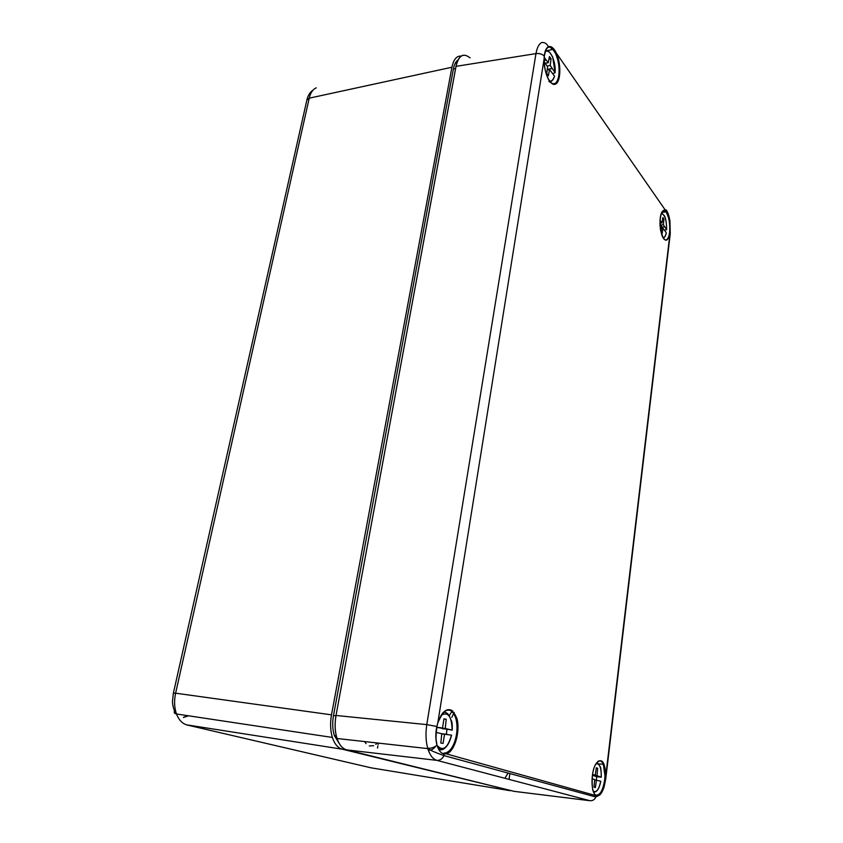 <?xml version="1.0" encoding="UTF-8"?>
<svg xmlns="http://www.w3.org/2000/svg" width="843" height="843" viewBox="0 0 843 843"><rect width="100%" height="100%" fill="white"/><g stroke="black" fill="none" stroke-linecap="round" stroke-linejoin="round"><path stroke-width="1.26" d="M436.79 727.288L442.522 727.994L443.976 718.826L446.21 719.269L445.283 728.5L439.361 727.794L452.133 730.101C451.785 716.297 448.086 711.355 441.026 715.285M446.959 729.532L446.358 734.274M437.022 745.317C442.807 751.756 447.622 748.352 451.49 735.117L444.535 734.242L443.081 743.431L440.826 743.052L441.764 733.747L436.126 732.398M445.283 728.5L452.133 730.101M439.646 727.804L436.758 727.467M442.122 728.647L448.023 729.353M447.37 734.39L441.542 733.684M441.753 733.895L444.535 734.242M443.945 719.016L446.21 719.269M592.418 775.181L596.665 776.688L596.264 780.175M596.665 776.688L601.228 777.214C601.407 767.847 599.658 763.358 595.99 763.737M592.513 774.517L595.263 775.086L596.317 767.794L597.698 768.247L596.981 775.623L601.228 777.214M593.251 791.261C596.465 792.778 598.962 789.438 600.753 781.229L596.423 780.196L595.379 787.52L593.978 787.12L594.705 779.68L592.06 778.605M593.651 775.76L598.678 776.424M592.439 775.023L596.981 775.623M594.684 779.965L596.423 780.196M593.483 774.822L592.481 774.685M592.481 774.728L595.263 775.086M596.275 768.057L597.698 768.247M552.776 73.72L555.063 72.614C556.232 61.402 549.457 47.103 545.136 52.013M549.278 80.717C551.659 81.708 553.398 80.19 554.515 76.155L549.562 69.516L548.361 75.754L546.749 73.531L547.602 66.776L544.156 61.655M544.241 57.377L548.245 62.73L549.457 56.523L551.048 58.778L550.205 65.48L555.063 72.614M546.201 60.148L544.135 60.527M545.305 63.267L548.245 62.73M547.276 69.379L552.144 68.504M547.128 66.039L550.205 65.48M547.202 69.937L549.562 69.516M548.941 59.158L551.048 58.778M664.59 230.276L666.655 229.612C666.56 219.549 664.716 214.217 661.133 213.616M662.977 237.557C664.484 237.694 665.591 236.051 666.286 232.657L662.946 228.221L662.155 233.616L661.07 232.12L661.629 226.367L659.921 223.743M659.964 220.213L662.04 222.9L662.84 217.515L663.915 219.043L663.367 224.754L666.655 229.612M660.67 221.203L659.921 221.277M659.911 223.121L662.04 222.9M661.544 227.167L664.674 226.841M660.775 225.028L663.367 224.754M661.428 228.379L662.946 228.221M662.587 219.18L663.915 219.043M509.056 779.385L509.889 773.558M378.086 744.548L378.338 743.105L378.117 744.548M377.769 746.582L377.506 748.068M377.474 748.057L377.843 745.992M514.125 791.356L590.005 800.724L436.874 760.365L346.831 749.901L514.125 791.356L346.8 749.901C342.437 748.7 339.149 744.833 336.958 738.32C334.861 731.482 334.545 723.863 336.009 715.475L456 66.355C457.327 59.779 459.772 56.059 463.334 55.216M346.8 749.901L346.831 749.901C342.511 748.721 339.255 744.917 337.042 738.5L427.801 748.605C435.125 752.799 435.294 751.998 437.264 753.126L443.987 755.602C442.385 758.921 440.004 760.502 436.874 760.365C432.902 759.153 429.877 755.233 427.801 748.605L427.696 748.247C425.799 741.166 425.494 733.284 426.779 724.611L535.969 53.604L456 66.355C458.74 55.353 463.397 52.529 470.015 57.872M456.031 66.355L336.009 715.475M337.042 738.5L336.989 738.32C334.892 731.482 334.576 723.874 336.041 715.475L426.779 724.611L436.832 726.476L437.686 723.178C444.577 706.929 450.984 705.328 456.885 718.384C460.615 731.408 454.451 752.272 446.221 753.832L444.514 753.99C441.142 753.579 438.623 750.639 436.98 745.17C435.494 739.532 435.452 733.294 436.832 726.476L436.811 726.603M594.895 794.275L595.306 794.949C590.732 790.723 591.017 772.072 595.769 764.021C601.66 757.225 605 761.187 605.769 775.908L604.431 785.539L605.748 778.827M596.033 795.065C600.037 795.465 602.924 790.407 604.673 779.912L605 775.918L605.769 775.908L669.785 235.292C666.623 243.29 663.525 241.435 660.49 229.718C659.237 216.219 660.954 209.844 665.643 210.581L669.879 220.887L670.143 233.458L669.785 235.292L669.152 234.986L669.627 232.183C670.174 223.458 668.942 216.693 665.917 211.909L665.148 211.15L665.643 210.581L556.243 52.94C561.269 63.257 560.953 81.476 555.685 84.026C550.511 87.145 543.503 72.15 544.104 58.757L544.262 56.081C544.831 51.023 546.19 47.925 548.371 46.776C550.595 45.88 552.86 47.261 555.158 50.896L556.243 52.94L555.548 53.478L552.86 49.368L547.518 50.633M454.177 712.388L451.795 717.372L454.177 712.388M449.15 715.696L452.533 710.649M590.005 800.724C592.671 800.892 594.621 799.649 595.864 796.993L443.987 755.602L443.987 753.052L445.62 752.968L446.221 753.832L596.243 795.708L595.811 794.96M604.42 785.55L601.997 792.03L600.016 794.78L596.243 795.708L595.864 796.993L600.005 794.791C602.05 792.367 603.525 789.29 604.431 785.539M663.599 210.339L664.326 212.099M544.23 56.449L544.262 56.081C542.207 54.036 539.436 53.214 535.969 53.604C537.054 47.619 538.972 43.92 541.733 42.519C544.757 42.266 546.959 43.678 548.371 46.776M544.093 58.999L437.749 723.252C441.332 712.598 445.863 708.236 451.321 710.154C454.735 713.494 456.158 715.992 455.599 717.646C452.322 709.279 447.896 707.867 442.301 713.42M437.622 723.399L436.937 726.529C434.904 742.946 436.937 740.702 436.79 744.474M174.543 710.744C173.732 712.493 174.375 713.578 176.482 714C178.874 720.091 182.478 723.779 187.294 725.043L371.141 767.836M316.241 87.841C312.858 89.284 310.519 92.73 309.223 98.167L175.618 693.188C174.006 700.765 174.29 707.688 176.482 713.979C173.943 710.554 172.604 706.329 172.467 701.302L173.373 693.178L175.618 693.188L331.499 714.843C330.045 723.136 330.34 730.67 332.384 737.456C334.587 744.063 337.895 747.983 342.321 749.206L511.849 790.787M461.237 56.102C456.706 55.649 453.608 59.368 451.932 67.24L331.499 714.843M458.065 59.927C455.842 61.423 454.282 64.437 453.408 68.947L333.501 715.517C332.205 722.915 332.5 729.616 334.386 735.612L339.276 743.589M443.376 712.282C446.052 711.956 448.213 713.557 449.877 717.108M446.516 746.34C444.029 749.469 441.5 750.523 438.929 749.469M596.581 790.997L593.799 792.641M596.76 762.599L599.078 764.896M545.748 50.317L549.33 52.087M553.293 79.231L550.353 82.14M661.428 212.868L664.284 215.597C665.717 217.81 666.528 222.499 666.687 229.675M664.621 236.862L663.336 238.263M435.715 746.287C433.323 749.311 430.836 750.565 428.265 750.059M605 775.918L603.325 764.274C601.818 760.955 599.942 760.038 597.719 761.535M665.148 211.15L662.356 211.266M664.052 239.243C666.255 240.908 667.951 239.486 669.152 234.986M445.62 752.968C450.942 751.092 454.556 744.949 456.495 734.527C457.412 728.215 457.117 722.588 455.599 717.646M550.637 82.456C554.599 85.406 557.307 83.194 558.761 75.796C559.689 68.041 558.614 60.601 555.548 53.478M427.696 748.247C431.247 748.458 434.335 747.435 436.98 745.17M669.49 233.205L670.143 234.754M548.203 47.282L549.91 47.008M550.384 47.134L552.07 49.558M604.831 778.521L605.769 778.679L670.259 233.732L669.911 220.824C669.047 215.724 667.814 212.099 666.244 209.939M555.158 50.896L554.494 51.549M666.434 211.33L665.917 211.909M204.849 718.247L208.537 718.805M504.873 778.289L508.055 773.063M364.629 741.577L366.052 743.663M369.308 745.96L373.66 745.686M375.788 744.38L377.274 742.978M188.305 715.76L183.753 717.161M183.458 717.467L188.505 715.791M455.599 68.568L453.408 68.947M335.957 715.812L333.501 715.517M455.283 63.204L456.874 62.856M451.932 67.24L309.223 98.167L306.852 100.138L173.395 693.104M342.321 749.206L186.514 724.832M370.383 767.71L510.141 790.692M437.759 747.277C443.65 751.387 448.265 747.341 451.595 735.159M452.259 730.112C452.396 724.695 452.017 721.355 451.121 720.091M601.291 777.225C601.196 770.049 600.711 766.382 599.837 766.203M593.44 791.788C596.654 792.683 599.11 789.174 600.796 781.25M548.898 81.392C550.258 83.035 552.154 81.339 554.589 76.334M555.137 72.761L552.66 56.892L549.805 52.529M663.156 237.926C664.611 237.715 665.664 235.987 666.318 232.731M598.446 763.884L603.325 764.274L603.24 763.558C604.104 763.526 600.501 756.129 595.053 765.528C590.226 774.601 592.861 793.179 593.093 790.713L593.103 790.797M663.23 238.095C663.199 236.504 662.187 240.065 660.006 225.387C659.774 207.715 666.012 209.58 665.443 211.003L665.875 211.856L661.576 212.531M549.035 80.348C545.895 75.016 544.272 67.84 544.156 58.831L544.336 56.207C545.969 47.145 548.804 44.869 552.86 49.368M207.968 718.721L205.681 718.373M336.262 735.823L334.386 735.612M176.482 713.979L332.384 737.456M313.027 90.127C310.098 92.066 308.074 95.227 306.968 99.622"/></g></svg>
